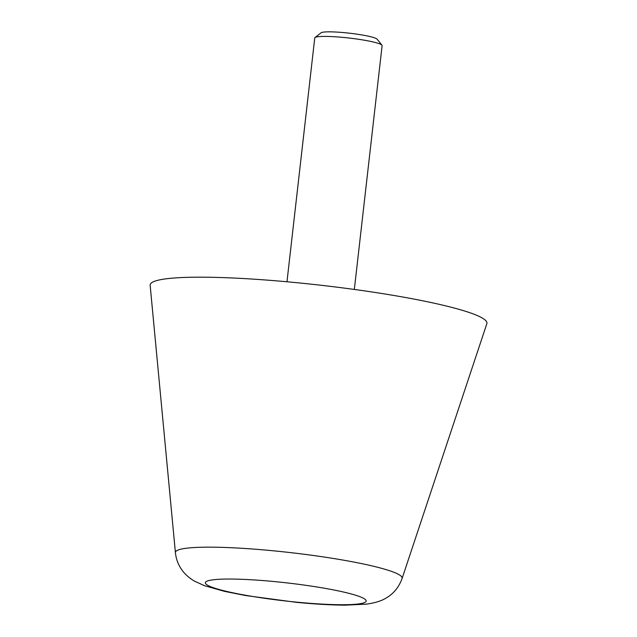 <?xml version="1.0" encoding="UTF-8"?>
<svg xmlns="http://www.w3.org/2000/svg" width="637" height="637" viewBox="0 0 637 637"><rect width="100%" height="100%" fill="white"/><g stroke="black" fill="none" stroke-linecap="round" stroke-linejoin="round"><path stroke-width="0.96" d="M150.157 285.336A169.474 18.967 6.5 0 1 307.058 283.736A169.474 18.967 6.5 0 1 485.617 320.475A169.474 18.967 6.5 0 1 486.843 323.7L402.098 578.484A114.103 12.772 6.5 0 0 401.278 576.31A114.103 12.772 6.5 0 0 274.563 550.917A114.103 12.772 6.5 0 0 175.414 552.653L150.157 285.336M286.976 281.769L314.758 37.941A33.896 3.79 6.5 0 1 315.02 37.543A33.896 3.79 6.5 0 1 348.431 37.965A33.896 3.79 6.5 0 1 381.85 45.06A33.896 3.79 6.5 0 1 381.945 45.171A33.896 3.79 6.5 0 1 382.112 45.617L354.331 289.445M315.02 37.543L321.064 32.798A28.394 3.177 6.5 0 1 349.052 33.148A28.394 3.177 6.5 0 1 377.04 39.096A28.394 3.177 6.5 0 1 377.128 39.183L381.945 45.171M275.67 581.7A80.931 9.061 6.5 0 1 365.542 599.712A80.931 9.061 6.5 0 1 295.847 602.061A80.931 9.061 6.5 0 1 205.982 584.049A80.931 9.061 6.5 0 1 275.67 581.7M175.414 552.653C176.123 559.254 178.36 565.107 182.11 570.211C183.838 572.878 188.528 577.711 194.532 581.159L204.549 585.721L224.622 591.383L245.452 595.515L296.348 602.323C314.893 604.139 331.256 605.078 345.445 605.15L366.355 604.139C375.089 602.96 381.842 600.826 386.611 597.737C393.777 593.485 398.945 587.067 402.098 578.484"/></g></svg>
